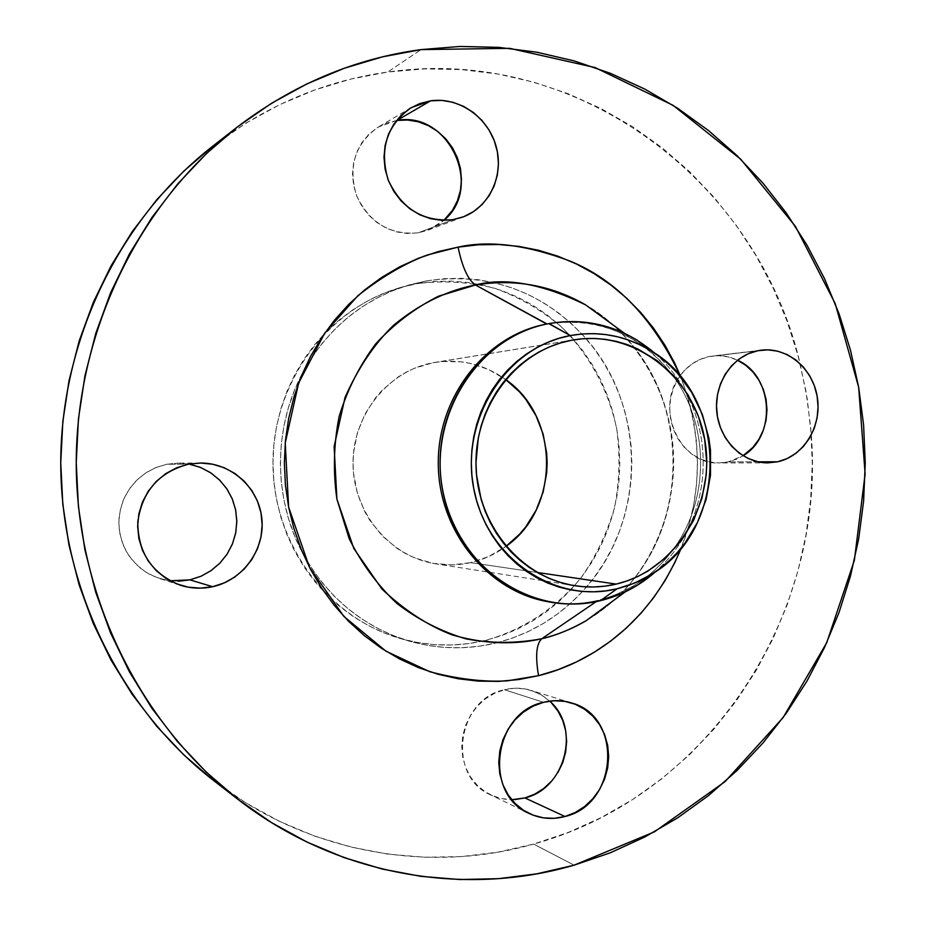 <?xml version="1.0" encoding="UTF-8"?>
<svg xmlns="http://www.w3.org/2000/svg" width="926" height="926" viewBox="0 0 926 926"><rect width="100%" height="100%" fill="white"/><g stroke="black" fill="none" stroke-linecap="round" stroke-linejoin="round"><path stroke-width="0.69" stroke-dasharray="4.63 3.47" d="M189.101 464.088L178.174 463.104L166.9 464.239L188.406 464.215L166.9 464.239L178.429 463.104L189.911 464.239M549.639 701.121L540.946 694.697L531.096 690.379C522.403 687.717 513.513 687.497 504.45 689.72L543.539 702.302L504.45 689.72L514.706 688.238L524.915 688.898L534.696 691.653L543.678 696.41L551.526 702.961M709.281 356.533L757.838 350.722L709.281 356.533L718.784 355.688L728.253 356.915L737.524 360.226C729.561 356.429 721.273 355.017 712.638 355.989L709.281 356.533C697.544 359.01 687.868 365.353 680.251 375.551C654.358 408.158 679.823 465.037 718.877 462.942L728.253 461.924L743.069 455.754L737.327 458.891L728.253 461.924L718.784 462.942L709.281 461.912L700.102 458.845L691.618 453.856L684.164 447.119L678.029 438.912L673.468 429.537L670.644 419.374L669.695 408.806L670.644 398.261L673.468 388.144L678.029 378.873L684.164 370.794L691.629 364.219L700.102 359.404L709.281 356.533M758.151 461.831L728.253 461.924L758.151 461.831M396.49 120.519L378.491 126.92C355.283 143.38 347.933 166.159 356.429 195.259C369.277 222.691 389.846 235.216 418.124 232.843L452.941 219.682L418.124 232.843L427.673 230.285L443.843 220.4L437.616 225.215L428.287 230.042L418.124 232.843L407.521 233.502L396.872 231.963L386.593 228.305L377.09 222.634L368.733 215.168L361.869 206.197L356.741 196.069L353.593 185.177L352.528 173.949L353.593 162.826L356.753 152.258L361.869 142.639L368.756 134.374L377.113 127.765L386.617 123.065L396.884 120.449M614.343 599.909C648.084 570.15 677.612 513.398 673.237 449.341C668.931 385.262 629.055 329.147 585.614 304.885C604.342 315.905 620.524 330.05 634.171 347.308C686.212 411.723 686.444 513.259 634.715 577.917C621.149 595.244 605.037 609.47 586.355 620.57C604.933 609.597 621.01 595.406 634.599 577.974C685.969 513.71 685.738 411.283 634.055 347.262C620.385 329.887 604.238 315.766 585.614 304.885M680.888 377.102C702.684 436.366 702.822 493.303 681.281 547.914L689.233 524.255L693.817 504.138L696.583 483.661L697.51 463.023L696.583 442.373L693.817 421.897L689.233 401.78L680.888 377.102M547.359 601.611C564.466 604.701 581.412 604.261 598.208 600.279L600.418 600.661L598.208 600.279C581.771 604.18 565.173 604.69 548.4 601.796M548.481 323.695L547.023 323.973C577.211 318.764 605.604 323.764 632.215 338.962C646.36 347.25 658.664 357.899 669.128 370.909C710.913 421.585 711.11 503.281 669.556 554.153C659.15 567.21 646.904 577.917 632.805 586.285L615.987 594.585L596.309 601.564L598.208 600.279C626.786 593.068 650.573 577.697 669.556 554.153C711.11 503.281 710.913 421.585 669.128 370.909C636.532 332.55 595.835 316.9 547.023 323.973L548.481 323.695M212.181 146.644L245.853 123.193L279.617 104.684L314.782 89.949L350.954 79.046L387.739 72.031L421.017 49.61L387.739 72.031C579.016 44.205 758.66 183.487 800.087 363.582L807.264 399.048L811.303 435.012C825.795 613.857 709.536 796.117 533.619 844.072L498.003 852.152L461.565 856.585L424.652 857.256L387.612 854.085L350.804 847.035L314.632 836.109L279.467 821.327L245.691 802.784L213.605 780.525C306.772 852.996 428.368 874.179 533.619 844.072L574.108 865.173L533.619 844.072L568.113 832.509L601.171 817.6L632.551 799.566L661.986 778.604L689.268 754.945L714.189 728.831L736.575 700.519L756.276 670.262L773.164 638.327L787.123 604.991L798.073 570.52L805.933 535.205L810.678 499.322L812.264 463.162L810.678 427.002L805.933 391.119L798.062 355.804L787.123 321.334L773.164 287.998L756.276 256.051L736.575 225.794L714.201 197.469L689.291 171.356L662.021 147.685L632.585 126.712L601.229 108.666L568.17 93.746L533.7 82.148L498.095 74.057L461.669 69.6L424.768 68.894L387.739 72.031C324.042 80.875 265.496 105.761 212.1 146.702M485.34 640.433L495.641 643.095C466.843 649.983 437.986 649.311 409.06 641.07C363.293 627.018 328.035 598.092 303.277 554.28C273.089 499.299 272.927 427.638 302.848 372.518C327.399 328.58 362.517 299.48 408.227 285.22L427.175 280.752L399.083 287.94C327.121 308.948 272.626 383.063 272.985 463.463C273.008 543.863 327.85 617.723 399.916 638.396C428.449 646.522 456.923 647.205 485.34 640.433L501.591 635.618L517.275 629.194L532.253 621.23L546.386 611.808L559.547 601.02L571.643 588.994L582.558 575.822L592.2 561.642L600.499 546.595L607.387 530.795L612.792 514.405L616.693 497.563L619.043 480.409L619.83 463.116L619.043 445.811L616.693 428.657L612.804 411.815L607.398 395.425L600.511 379.625L592.223 364.566L582.581 350.387L571.666 337.203L559.582 325.165L546.409 314.377L532.276 304.943L517.31 296.968L501.626 290.532L485.386 285.706L468.718 282.557L451.784 281.134L434.757 281.446L417.788 283.53L401.039 287.373L384.695 292.94L368.907 300.209L353.859 309.11L339.68 319.563L326.542 331.485L314.585 344.761L303.925 359.253L294.7 374.822L287.002 391.316L280.925 408.563L276.538 426.377L273.876 444.573L272.985 462.977L273.864 481.37L276.515 499.577L280.902 517.403L286.979 534.649L294.665 551.144L303.89 566.735L314.539 581.239L326.496 594.515L339.622 606.449L353.801 616.924L368.861 625.837L384.637 633.118L400.981 638.708L417.73 642.563L434.699 644.658L451.738 644.982L468.672 643.57L485.34 640.433C522.889 630.004 556.075 608.127 581.077 577.766C596.124 556.213 607.317 532.693 614.656 507.228C619.587 481.161 620.27 454.967 616.693 428.657C608.359 389.788 589.237 354.426 561.376 326.809C541.386 309.99 519.173 297.13 494.727 288.264C469.482 281.967 443.832 280.393 417.788 283.53L427.175 280.752C490.155 272.186 543.087 291.459 585.984 338.557C646.313 406.109 646.58 519.058 586.563 586.899C561.955 615.211 531.651 633.94 495.641 643.095L485.34 640.433M432.789 362.784L571.226 340.328L432.789 362.784C387.705 371.048 352.135 415.774 353.037 464.597C353.582 513.444 390.436 556.977 435.718 563.818C447.455 565.624 459.088 565.242 470.616 562.638C483.499 559.674 495.294 554.234 506.024 546.328L488.639 556.572L470.616 562.638L537.242 572.465L470.616 562.638L451.749 564.929L432.755 563.297L414.373 557.788L405.634 553.621L397.323 548.562L382.299 535.957L369.902 520.447L364.867 511.777L357.343 493.083L353.512 473.163L353.026 463L353.512 452.849L357.355 432.94L364.879 414.246L375.759 397.509L382.322 390.089L397.347 377.495L405.669 372.437L414.397 368.282L432.789 362.784L442.258 361.487L461.275 361.834L470.639 363.467L488.662 369.555L505.631 379.51C484.402 364.369 460.94 358.651 435.243 362.344L432.789 362.784M178.394 581.227L166.865 580.313L155.73 577.164L145.44 571.863L136.388 564.629L128.946 555.727L123.401 545.507L119.975 534.36L118.829 522.739L119.986 511.094L123.413 499.878L128.957 489.553L136.411 480.513L145.463 473.105L155.765 467.607L166.9 464.239L156.286 467.399L146.412 472.48L137.638 479.332L130.265 487.701L124.559 497.297L120.75 507.784L118.956 518.78L119.257 529.915L121.642 540.761L126.017 550.935L132.221 560.091L140.023 567.893L149.155 574.074L159.272 578.426L170.014 580.787M557.95 772.458L551.526 781.197M514.682 799.624L504.438 799.173L494.553 796.58L485.398 791.95L477.365 785.456L470.744 777.319L465.824 767.885L462.78 757.503L461.761 746.587L462.78 735.568L465.824 724.884L470.755 714.953L477.376 706.156L485.409 698.852L494.565 693.296L504.45 689.72C456.784 699.037 446.517 776.486 490.699 794.925L500.931 798.501L511.708 799.717M427.175 280.752L444.376 278.657L461.646 278.332L478.8 279.791L495.688 282.997L512.147 287.905L528.028 294.445L543.203 302.547L557.51 312.131L570.844 323.081L583.091 335.305L594.145 348.685L603.914 363.073L612.306 378.364L619.274 394.395L624.749 411.04L628.696 428.136L631.069 445.533L631.868 463.093L631.069 480.64L628.685 498.049L624.749 515.145L619.262 531.779L612.294 547.81L603.891 563.089L594.122 577.477L583.067 590.846L570.821 603.058L557.487 614.007L543.168 623.58L527.994 631.671L512.113 638.211L495.641 643.095L478.754 646.29L461.588 647.737L444.33 647.401L427.118 645.283L410.149 641.382L393.573 635.722L377.576 628.337L362.309 619.286L347.933 608.66L334.61 596.541L322.491 583.056L311.692 568.332L302.339 552.509L294.537 535.749L288.38 518.224L283.923 500.133L281.238 481.636L280.346 462.954L281.249 444.26L283.946 425.775L288.403 407.683L294.572 390.17L302.374 373.421L311.726 357.61L322.537 342.886L334.668 329.413L347.991 317.317L362.367 306.691L377.634 297.663L393.631 290.289L410.206 284.641L427.175 280.752M655.353 353.686C666.049 363.177 675.135 374.15 682.589 386.628C709.941 431.782 710.08 493.095 682.948 538.376C675.54 550.889 666.523 561.908 655.874 571.446C666.523 561.908 675.54 550.889 682.948 538.376C710.08 493.095 709.941 431.782 682.589 386.628C675.135 374.15 666.049 363.177 655.353 353.686M200.317 463.023L178.174 463.104M571.458 702.938L531.096 690.379M761.126 350.19L712.638 355.989M462.965 216.997L427.673 230.285M399.083 287.94L408.227 285.22M399.916 638.396L409.06 641.07M574.039 339.83L435.243 362.344M574.606 585.683L435.718 563.818M625.235 591.864L632.805 586.285M624.622 333.406L632.215 338.962M411.179 107.671L378.491 126.92M767.851 462.861L718.877 462.942M529.116 813.445L490.699 794.925M180.13 585.128L159.272 578.426"/><path stroke-width="1.39" d="M189.911 464.239L200.907 467.595L211.012 473.012L219.832 480.293L227.055 489.148L232.414 499.241L235.702 510.203L236.813 521.593L235.702 533.017L232.403 544.037L227.044 554.234L219.821 563.228L210.989 570.682L200.884 576.308L189.876 579.861L212.667 586.702C201.775 589.052 191.011 588.554 180.362 585.209C152.107 573.935 137.905 552.868 137.789 522.044C142.025 491.463 158.902 472.191 188.406 464.215L176.658 467.792L165.789 473.614L156.228 481.462L148.357 491.046L142.488 501.996L138.865 513.884L137.638 526.234L138.865 538.55L142.477 550.357L148.334 561.191L156.205 570.613L165.754 578.275L176.635 583.866L188.383 587.2L200.548 588.149L212.667 586.702L224.277 582.905L234.938 576.944L244.244 569.05L251.86 559.512L257.509 548.701L260.993 537.045L262.162 524.949L260.993 512.877L257.521 501.29L251.884 490.595L244.267 481.219L234.961 473.51L224.3 467.769L212.702 464.227L200.583 463.023L188.406 464.215L200.317 463.023C231.465 462.78 258.979 487.99 261.861 518.745C265.056 549.477 243.11 580.081 212.667 586.702L189.876 579.861L200.942 576.285L211.082 570.613L219.937 563.101L227.171 554.037L232.507 543.759L235.76 532.67L236.813 521.188L235.609 509.74L232.206 498.755L226.731 488.662L219.381 479.842L210.422 472.619L200.201 467.306L189.101 464.088M551.526 781.197L543.666 788.535L534.684 794.195L524.903 797.934L564.976 816.5C552.533 819.811 540.587 818.792 529.116 813.445C482.77 794.126 493.535 712.244 543.539 702.302L533.168 706.11L523.572 711.99L515.134 719.733L508.189 729.028L503.015 739.538L499.832 750.836L498.755 762.48L499.832 774.009L503.015 784.959L508.177 794.913L515.122 803.479L523.56 810.319L533.156 815.169L543.527 817.866L554.269 818.318L564.976 816.5L575.22 812.507L584.642 806.511L592.86 798.733L599.597 789.484L604.585 779.113L607.664 768.013L608.695 756.6L607.664 745.291L604.597 734.526L599.597 724.688L592.872 716.157L584.642 709.27L575.231 704.269L564.976 701.387L554.28 700.716L543.539 702.302C553.042 699.94 562.348 700.149 571.458 702.938C623.186 716.226 618.221 804.416 564.976 816.5L524.903 797.934C565.566 788.616 580.961 727.639 549.639 701.121M757.838 350.722L761.346 350.167C787.713 346.868 813.41 369.023 817.415 397.914C821.756 426.747 803.594 456.194 777.655 461.785L758.151 461.831L777.655 461.785L787.123 458.578L795.828 453.404L803.432 446.436L809.648 437.963L814.267 428.31L817.102 417.823L818.063 406.919L817.102 395.981L814.267 385.436L809.648 375.678L803.421 367.066L795.828 359.936L787.123 354.565L777.655 351.151L767.758 349.854L757.838 350.722L748.266 353.744L739.399 358.813L731.609 365.724L725.208 374.243L720.428 384.012L717.488 394.673L716.492 405.785L717.488 416.92L720.428 427.65L725.208 437.523L731.609 446.182L739.399 453.277L748.254 458.532L757.838 461.761L767.758 462.861L777.655 461.785L767.862 462.861C742.49 463.093 719.178 439.896 716.747 411.433C714.039 383.005 732.813 355.515 757.838 350.722M743.069 455.754C776.81 436.123 773.349 375.725 737.524 360.226L745.673 365.238L752.954 371.997L758.926 380.169L763.348 389.429L766.068 399.442L766.983 409.824L766.068 420.184L763.348 430.139L758.926 439.306L752.954 447.351L743.069 455.754M430.625 100.83C458.891 96.663 488.303 117.417 496.139 146.435C504.265 175.384 489.46 207.158 462.965 216.997L452.941 219.682L463.613 216.753L473.406 211.672L481.971 204.658L488.974 195.976L494.171 185.952L497.366 174.979L498.454 163.451L497.378 151.806L494.183 140.486L488.986 129.895L481.983 120.449L473.417 112.509L463.625 106.374L452.953 102.277L441.818 100.402L430.625 100.83L419.825 103.562L409.836 108.492L401.051 115.449L393.828 124.165L388.434 134.305L385.112 145.475L383.989 157.235L385.112 169.111L388.434 180.651L393.816 191.369L401.039 200.873L409.824 208.79L419.814 214.809L430.613 218.71L441.795 220.342L452.941 219.682C423.228 222.124 401.618 208.836 388.11 179.794C379.162 148.982 386.894 124.929 411.294 107.601L430.625 100.83L396.884 120.449L430.625 100.83M443.843 220.4C484.205 187.457 448.578 110.472 396.884 120.449L407.533 120.01L418.147 121.746L428.298 125.589L437.639 131.365L445.788 138.854L452.467 147.778L457.409 157.779L460.454 168.486L461.472 179.505L460.454 190.42L457.409 200.826L452.455 210.318L443.855 220.4M548.4 601.796C487.632 591.564 438.368 531.003 438.276 463.486C437.685 395.958 486.347 334.853 547.023 323.973L475.455 284.988C514.648 278.61 551.364 285.243 585.614 304.885C542.37 283.761 505.654 277.129 475.455 284.988C468 279.768 462.213 267.151 458.092 247.138L438.102 251.629L418.552 258.204L399.662 266.838L381.616 277.453L364.613 289.965L348.836 304.26L334.46 320.211L321.646 337.654L310.534 356.406L301.274 376.292L293.947 397.104L288.646 418.621L285.44 440.614L284.363 462.85L285.428 485.074L288.623 507.066L293.912 528.596L301.239 549.419L310.499 569.316L321.6 588.091L334.402 605.535L348.778 621.496L364.543 635.815L381.547 648.339L399.592 658.976L418.494 667.634L438.033 674.232L458.034 678.735L478.279 681.119L498.57 681.386L518.722 679.557L538.538 675.667L557.822 669.776L576.423 661.963L594.156 652.321L610.882 640.942L626.451 627.967L640.734 613.51L653.606 597.721L664.984 580.729L674.765 562.719L681.281 547.914C647.124 630.479 582.419 665.076 538.538 675.667C535.24 656.198 536.304 643.894 541.745 638.755C555.635 635.63 570.509 629.564 586.355 620.57L614.343 599.909M549.454 602.004C488.847 591.251 440.012 530.517 440.093 463.069C439.7 395.634 488.233 334.668 548.794 323.637L570.347 335.559C598.867 330.582 625.594 335.582 650.503 350.537C729.63 395.286 729.954 529.487 651.036 574.606L634.588 583.091L617.075 588.797L600.418 600.661L622.284 593.23L637.655 585.07L655.874 571.446C639.635 585.834 621.149 595.568 600.418 600.661L617.075 588.797C554.94 604.389 486.393 557.938 473.707 488.396C460.072 419.038 506.753 346.81 570.347 335.559L549.118 323.568C479.228 335.71 427.708 414.848 442.744 490.919C456.75 567.198 532.276 617.885 600.418 600.661C583.588 604.655 566.608 605.095 549.454 602.004L547.359 601.611C486.891 590.881 438.195 530.332 438.276 463.081C437.882 395.83 486.289 335.038 546.699 324.031L475.455 284.988C450.904 289.676 422.233 301.459 393.249 325.558C374.162 344.194 358.096 368.143 345.039 397.404L334.124 446.587L336.902 499.102L353.801 548.47L381.906 588.994C404.558 610.35 427.962 625.64 452.12 634.877C487.284 645.075 517.646 644.288 541.745 638.755C536.304 643.894 535.24 656.198 538.538 675.667L507.39 680.841C483.928 682.196 458.034 679.14 429.676 671.686L385.945 651.163L343.859 616.403L309.388 567.187L288.623 507.066L285.22 443.033L298.623 383.086L324.679 333.186L357.76 295.822C381.454 277.071 404.535 263.493 427.002 255.078L458.092 247.138C489.206 240.123 526.616 244.8 570.312 261.178C616.728 280.346 653.582 318.984 680.888 377.102L674.765 363.305L664.995 345.282L653.617 328.302L640.746 312.502L626.462 298.033L610.905 285.046L594.179 273.656L576.458 264.003L557.857 256.178L538.573 250.275L518.768 246.374L498.628 244.522L478.337 244.777L458.092 247.138C462.213 267.151 468 279.768 475.455 284.988L438.507 296.204C415.033 308.011 394.14 323.845 375.829 343.731C359.508 365.562 347.296 389.788 339.171 416.422C333.707 443.832 332.943 471.392 336.902 499.102L349.16 538.619C361.453 563.332 377.357 584.931 396.884 603.428C418.043 619.656 441.077 631.463 465.986 638.871C491.382 643.535 516.639 643.501 541.745 638.755L596.309 601.564L541.745 638.755C557.475 634.877 572.349 628.823 586.355 620.57L625.235 591.864M549.118 323.568L548.481 323.695L549.118 323.568C588.936 317.201 624.356 327.237 655.353 353.686L637.076 340.143C609.783 323.73 580.463 318.208 549.118 323.568M236.014 128.019L212.1 146.702C119.604 219.022 60.665 339.506 60.746 463.961C61.255 588.415 120.762 708.622 213.593 780.514L237.693 799.15C139.768 723.345 76.765 595.95 76.233 463.926C76.152 331.913 138.541 204.206 236.107 127.95C292.431 84.787 354.068 58.674 421.017 49.61L509.636 48.337L594.978 67.529L673.133 105.367L740.823 159.33L795.492 226.488L835.206 303.589L858.668 387.253L865.127 473.973L854.385 560.265L826.768 642.609L783.164 717.523L725.023 781.66L654.416 831.837L574.108 865.173C463.845 897.375 335.976 875.602 237.693 799.15M571.226 340.328L574.143 339.819C634.877 329.725 694.685 377.16 704.906 440.545C715.96 503.767 675.725 570.231 616.207 584.098L537.242 572.465L616.207 584.098C602.525 587.315 588.693 587.848 574.722 585.695C520.829 577.604 476.635 524.44 475.999 464.609C474.899 404.789 517.553 350.167 571.226 340.328L560.126 343.06L549.326 346.961L538.897 351.996L528.977 358.142L519.66 365.319L511.025 373.479L503.177 382.531L496.197 392.392L490.167 402.972L485.131 414.165L481.161 425.844L478.291 437.905L475.976 462.653L476.554 475.096L481.15 499.473L485.12 511.164L490.155 522.357L496.186 532.936L503.165 542.81L511.002 551.873L519.636 560.033L528.954 567.233L538.886 573.379L549.303 578.437L560.114 582.35L571.203 585.082L582.466 586.633L593.798 586.98L605.083 586.135L616.207 584.098L627.076 580.915L637.586 576.62L647.644 571.249L666.014 557.533L681.536 540.321L693.667 520.262L702.001 498.119L706.237 474.691L706.769 462.769L704.64 439.017L698.331 416.121L688.064 394.916L674.174 376.176L657.147 360.619L637.597 348.859L627.099 344.541L616.23 341.358L605.095 339.31L593.821 338.453L582.489 338.789L571.226 340.328M506.024 546.328C560.195 508.744 559.975 416.839 505.631 379.51L519.544 391.906L525.783 399.303L536.05 415.774L543.099 433.993L546.687 453.265L547.139 463.081L546.687 472.897L543.099 492.169L536.038 510.388L525.771 526.859L519.532 534.244L506.024 546.328M212.181 146.644L184.054 170.905L156.772 199.703L132.349 231.442L111.097 265.785L93.318 302.397L79.219 340.849L69.01 380.713L62.829 421.55L60.746 462.861L62.794 504.184L68.964 545.02L79.15 584.908L93.225 623.383L110.981 660.007L132.21 694.384L156.621 726.158L183.904 754.991L213.605 780.525M170.014 580.787L189.876 579.861L178.394 581.227M551.526 702.961L557.961 711.052L562.719 720.382L565.647 730.602L566.643 741.321L565.647 752.132L562.719 762.642L557.95 772.458M511.708 799.717L524.903 797.934L514.682 799.624M421.017 49.61L459.909 46.45L498.651 47.353L536.848 52.215L574.178 60.908L610.292 73.27L644.89 89.139L677.693 108.296L708.459 130.508L736.957 155.545L762.966 183.14L786.336 213.038L806.882 244.962L824.499 278.633L839.049 313.764L850.462 350.063L858.668 387.253L863.599 425.022L865.254 463.093L863.611 501.151L858.668 538.932L850.473 576.111L839.06 612.41L824.499 647.54L806.893 681.212L786.336 713.124L762.966 743.022L736.946 770.606L708.448 795.631L677.67 817.832L644.843 836.977L610.234 852.823L574.108 865.173L536.767 873.843L498.547 878.67L459.794 879.538L420.89 876.343L382.195 869.039L344.136 857.626L307.108 842.116L271.526 822.612L237.82 799.254L206.371 772.215L177.572 741.749L151.795 708.147L129.362 671.755L110.576 632.956L95.702 592.177L84.926 549.894L78.409 506.58L76.233 462.757L78.432 418.934L84.984 375.643L95.783 333.372L110.68 292.616L129.478 253.851L151.922 217.483L177.711 183.915L206.521 153.496L237.97 126.503L271.688 103.18L307.258 83.722L344.287 68.258L382.334 56.88L421.017 49.61M570.347 335.559L582.049 333.973L593.821 333.638L605.535 334.541L617.098 336.659L628.372 339.992L639.287 344.472L649.716 350.063L659.578 356.707L668.78 364.335L677.242 372.865L691.653 392.323L702.313 414.339L708.853 438.114L710.508 450.383L710.508 475.142L706.11 499.461L697.475 522.461L684.881 543.284L677.242 552.637L668.769 561.168L659.567 568.784L649.705 575.416L639.276 581.007L628.36 585.475L617.075 588.797L605.523 590.915L593.798 591.807L582.026 591.448L570.323 589.85L558.795 587.015L547.555 582.963L536.721 577.72L526.408 571.342L516.708 563.876L507.737 555.392L499.577 545.97L492.319 535.714L486.046 524.706L480.814 513.073L476.693 500.931L473.707 488.396L471.901 475.594L471.299 462.653L471.913 449.723L473.718 436.922L476.693 424.386L480.825 412.244L486.057 400.611L492.343 389.615L499.6 379.371L507.761 369.96L516.731 361.487L526.431 354.033L536.744 347.655L547.579 342.423L558.818 338.384L570.347 335.559M546.699 324.031L548.794 323.637M585.614 304.885L624.622 333.406M637.655 585.07L651.036 574.606M637.076 340.143L650.503 350.537"/></g></svg>
